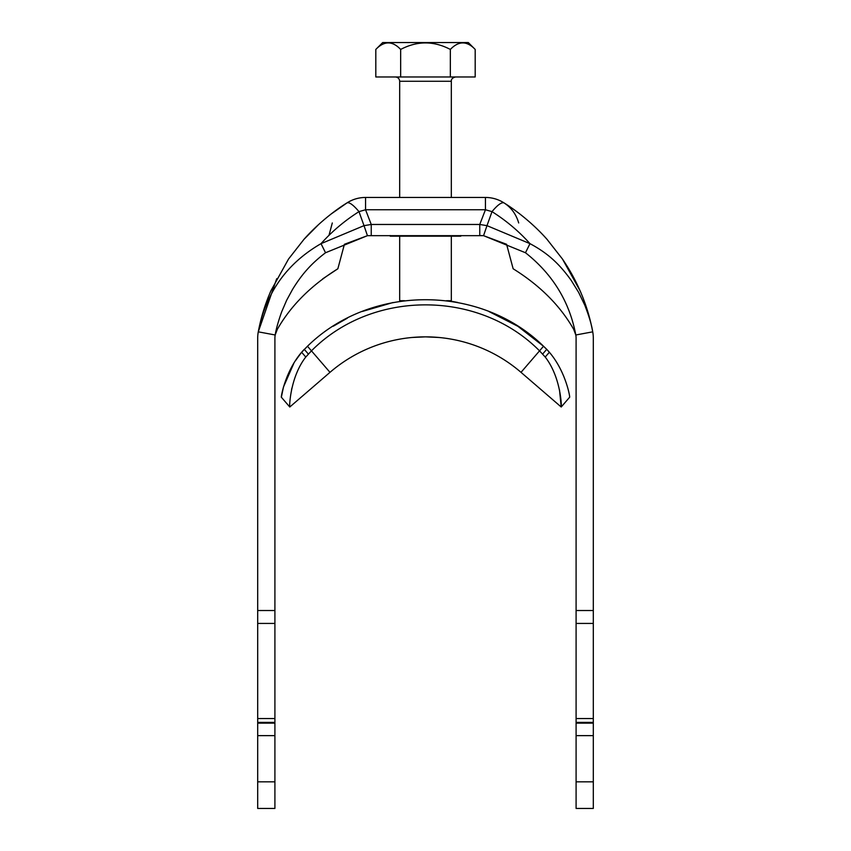 <?xml version="1.0" encoding="UTF-8"?>
<svg xmlns="http://www.w3.org/2000/svg" width="851" height="851" viewBox="0 0 851 851"><rect width="100%" height="100%" fill="white"/><g stroke="black" fill="none" stroke-linecap="round" stroke-linejoin="round"><path stroke-width="1.28" d="M275.224 334.847L275.394 333.932L275.192 334.986L258.279 331.837L276.703 278.713M322.678 278.873L337.858 268.767L344.41 244.29L367.441 235.674L364.005 225.653L321.018 243.652C286.819 263.416 265.895 292.808 258.279 331.837C260.927 317.646 265.172 303.903 270.99 290.627L288.521 259.055L303.935 239.376C317.88 223.579 335.124 210.165 347.165 202.783C352.793 199.262 358.92 197.485 365.558 197.453L365.558 209.75L371.238 224.473L364.005 225.653L358.994 211.633C353.495 205.123 349.548 202.166 347.165 202.783C352.793 199.262 358.92 197.485 365.558 197.453A34.423 34.423 0 0 0 347.165 202.783L331.167 213.984M371.238 235.536L371.238 224.473L479.762 224.473L486.995 225.653L492.006 211.633C497.356 205.187 501.303 202.24 503.835 202.783C498.207 199.262 492.08 197.485 485.442 197.453L485.442 209.75L479.762 224.473L479.762 235.536L483.559 235.674L367.441 235.674L325.518 252.747C311.785 263.257 302.371 273.416 292.51 289.478L286.659 300.254L281.787 311.551C278.33 321.189 276.128 329.007 275.192 334.986A17.211 17.211 0 0 0 274.905 338.145L274.905 610.518L257.693 610.518L257.693 338.145A34.423 34.423 0 0 1 258.279 331.837M257.693 781.824L257.693 808.45L274.905 808.45L274.905 781.824L257.693 781.824L257.693 610.518M274.905 781.824L274.905 735.636L257.693 735.636M274.905 610.518L274.905 735.636M328.997 235.323L332.305 222.962M507.356 247.173L506.59 244.29L483.559 235.674L486.995 225.653L529.982 243.652C547.087 252.811 558.894 263.161 571.308 280.553L578.648 292.414L584.733 305.062C589.009 315.998 591.679 324.912 592.721 331.837C590.073 317.646 585.828 303.903 580.01 290.627L562.479 259.055L547.065 239.376C533.12 223.579 515.876 210.165 503.835 202.783C498.207 199.262 492.08 197.485 485.442 197.453L365.558 197.453M483.559 235.674L525.482 252.747L529.982 243.652C518.908 231.323 506.249 220.643 492.006 211.633L485.442 209.75L365.558 209.75L358.994 211.633C344.751 220.643 332.092 231.323 321.018 243.652L325.518 252.747M593.307 781.824L576.095 781.824L576.095 808.45L593.307 808.45L593.307 338.145A34.423 34.423 0 0 0 592.721 331.837C587.754 305.615 577.669 281.351 562.468 259.055L547.055 239.376C533.12 223.579 515.866 210.165 503.835 202.783C511.143 207.399 516.089 214.122 518.695 222.962M593.307 735.636L576.095 735.636L576.095 338.145A17.211 17.211 0 0 0 575.808 334.986L592.721 331.837M576.095 610.518L593.307 610.518M576.095 781.824L576.095 735.636M525.482 252.747C552.725 274.277 569.5 301.69 575.808 334.986L573.712 329.39C560.192 305.7 540.013 285.5 513.142 268.767L509.76 256.151M575.606 333.954L575.808 334.986M275.213 334.879L277.288 329.39C290.808 305.7 310.987 285.5 337.858 268.767M573.712 329.39C560.192 305.7 540.013 285.5 513.142 268.767L506.59 244.29M460.785 235.536L460.785 236.174L390.215 236.174L390.215 235.536M399.683 236.174L399.683 300.722L404.448 300.722M446.541 300.722L451.317 300.722L451.317 236.174M375.812 49.432L382.695 42.55L468.305 42.55L475.188 49.432C466.976 40.752 458.7 40.752 450.339 49.432C433.776 40.763 417.213 40.763 400.661 49.432C392.449 40.752 384.173 40.752 375.812 49.432L375.812 76.973L475.188 76.973L475.188 49.432M388.471 42.784L390.215 42.965M462.997 42.784L464.391 42.901M399.683 197.453L399.683 81.27C399.427 78.664 397.991 77.228 395.385 76.973M400.661 49.432L400.661 76.973M450.339 49.432L450.339 76.973M545.225 357.037L549.363 352.24L546.725 349.325L549.363 352.24C566.085 371.791 570.202 397.896 569.649 397.226L561.213 407.001C561.724 407.672 561.181 377.578 545.225 357.037L539.545 350.857C478.932 289.595 372.206 289.478 311.455 350.857L305.775 357.037C289.872 377.429 289.244 407.81 289.787 407.001L281.351 397.226C280.798 397.949 284.915 371.77 301.637 352.24L296.105 359.792M559.511 389.949L561.213 407.001L521.014 372.344L543.523 346.24C480.517 284.34 370.717 284.117 307.477 346.24L307.509 346.208M333.273 326.21L347.325 318.2M362.154 311.509L393.066 302.509M448.647 300.722L457.817 302.488M488.995 311.562L517.876 326.305L543.523 346.24L546.725 349.325L542.693 354.005M308.307 354.005L304.275 349.325L301.637 352.24L307.477 346.24L329.986 372.344A146.298 146.298 0 0 1 521.014 372.344M291.872 388.152L291.542 389.694M296.052 359.867L295.542 360.654M293.765 363.473L283.479 386.982L281.351 397.226M438.839 337.475L425.5 336.858L412.161 337.475M329.986 372.344L289.787 407.001M503.835 202.783C498.207 199.262 492.08 197.485 485.442 197.453C492.08 197.485 498.207 199.262 503.835 202.783A34.423 34.423 0 0 0 485.442 197.453M593.307 623.432L576.095 623.432M593.307 718.531L576.095 718.531M593.307 723.148L576.095 723.148M274.905 723.148L257.693 723.148M274.905 623.432L257.693 623.432M274.905 718.531L257.693 718.531M451.317 197.453L451.317 81.27L399.683 81.27M301.637 352.24L305.775 357.037M288.521 259.055L303.945 239.376L318.593 224.558M593.307 722.393L576.095 722.393M274.905 722.393L257.693 722.393M451.317 81.27C451.168 79.111 452.594 77.675 455.615 76.973"/></g></svg>
